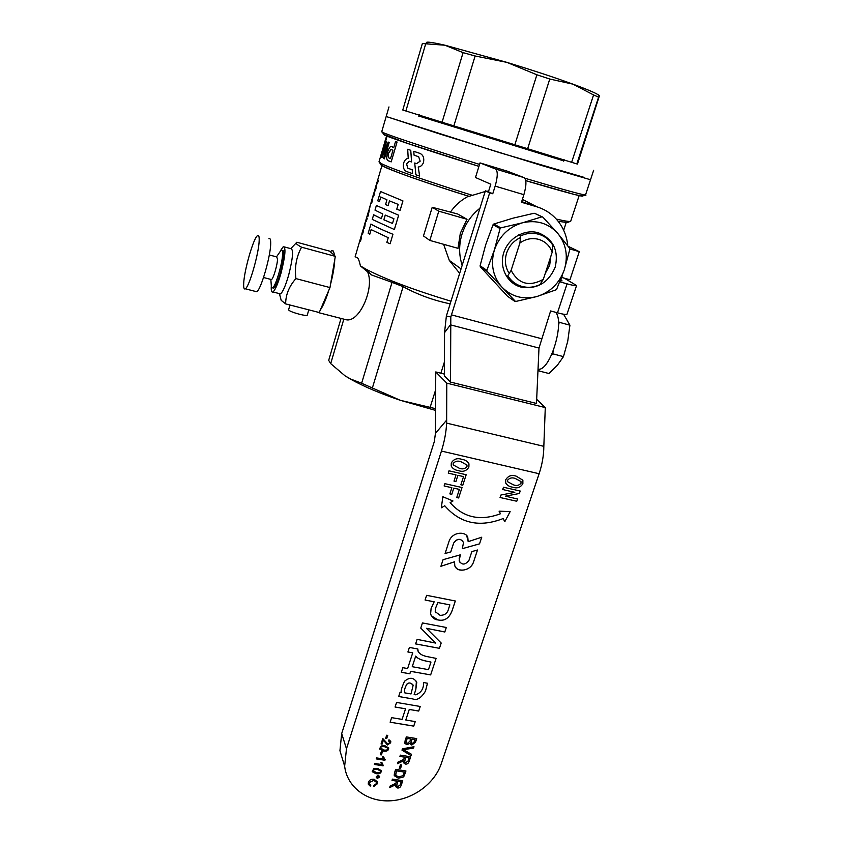 <?xml version="1.0" encoding="UTF-8"?>
<svg xmlns="http://www.w3.org/2000/svg" width="843" height="843" viewBox="0 0 843 843"><rect width="100%" height="100%" fill="white"/><g stroke="black" fill="none" stroke-linecap="round" stroke-linejoin="round"><path stroke-width="1.26" d="M485.168 191.509L469.003 196.356M334.734 255.798L333.417 251.035L331.668 250.729L330.351 251.709M315.609 311.594L318.148 312.247M355.967 257.168L357.295 257.526C358.444 258.675 359.487 261.478 360.425 265.914L371.236 274.839L392.037 282.342L361.626 383.238L350.762 379.076L345.103 375.883L330.698 363.618L343.723 319.518L346.146 319.739C359.35 322.88 374.366 288.569 367.906 272.721M538.024 369.371L538.983 369.318C550.932 369.065 564.863 321.489 555.579 312.289M462.154 265.166C458.866 255.123 458.813 244.818 461.975 234.259C465.347 223.753 471.332 215.07 479.952 208.21M522.375 199.412L537.065 206.883M488.666 191.024L486.727 191.266M468.487 196.187C461.132 200.012 455.125 205.313 450.457 212.088M429.835 240.424L458.002 248.337L460.331 233.237L467.022 219.306L457.633 213.974L432.217 207.283L423.481 235.956L429.835 240.424L438.781 211.172L432.217 207.283M583.714 177.262L499.962 152.752L386.178 116.503L438.086 133.457L541.691 165.513L590.532 179.749L585.558 194.838C587.929 195.26 580.743 196.872 570.637 193.384L525.737 180.613M330.698 363.618L328.686 360.361L341.036 318.433M370.899 224.059C375.441 226.756 382.785 230.16 392.933 234.28L390.119 243.764L386.853 242.394L388.254 237.673L371.12 229.612L369.782 234.249L368.17 233.3L370.931 224.069C375.472 226.756 382.817 230.171 392.954 234.28L390.088 243.753M381.373 218.674L373.628 214.786L381.373 218.685L382.775 213.974L374.998 210.139L376.368 205.481L398.655 215.239L394.376 229.538L372.258 219.422L373.628 214.786M380.499 191.509L402.943 200.897L380.53 191.519L377.748 200.824L379.403 201.667L380.783 196.999L379.371 201.667M402.943 200.897L400.088 210.455L396.768 209.169L398.191 204.396L389.466 200.887L388.065 205.618L389.498 200.897M450.889 301.193C413.428 289.834 385.167 279.181 366.094 269.233L360.425 265.914M443.608 244.291L449.308 260.424L459.614 273.29M414.724 163.005L416.59 163.647L414.724 163.005L415.894 174.786L419.645 176.071L418.233 166.988L419.614 176.071M413.765 151.319L420.13 153.458C423.228 155.123 424.335 158.126 423.46 162.478L423.481 162.478C424.356 158.136 423.249 155.133 420.151 153.468L413.765 151.319L414.061 155.165L418.655 156.724L420.172 161.171L416.558 163.637M423.481 162.478C422.469 165.123 420.815 166.629 418.528 166.977L418.497 166.977C420.794 166.619 422.448 165.123 423.46 162.478M411.553 161.93L410.762 150.296L411.584 161.93L409.245 161.245L406.558 163.848L407.791 168.21L406.589 163.858L409.245 161.245M407.77 168.2L412.206 169.759L412.554 173.626L412.227 169.77L407.791 168.21M410.783 150.307L407.696 149.253L408.212 158.305C406.189 158.632 404.682 160.149 403.692 162.878C402.785 167.135 403.671 169.98 406.358 171.435L412.554 173.626M391.774 146.355L393.723 147.715L395.567 141.466L397.074 142.014L391.194 161.898L388.96 161.002C386.547 160.634 386.094 157.725 387.601 152.277L387.654 152.067C388.686 148.621 389.866 146.703 391.163 146.303L393.723 147.736M389.192 142.478L388.212 142.077L389.192 142.478L384.376 158.853L383.512 158.452L387.253 145.85L381.953 157.641L381.352 157.304L386.105 141.108L386.621 141.35L382.996 153.637M387.158 146.145L385.451 149.843M386.421 137.483L385.462 140.739M386.737 137.672L380.551 156.398M362.796 230.697L361.995 233.659M363.091 229.707L361.9 233.869L363.575 230.771L361.668 235.165L360.541 241.109L361.278 235.998L360.614 238.116M361.226 236.23L360.425 238.79M366.442 218.316L365.641 221.224M366.726 217.325L365.556 221.446L367.221 218.242L366.568 220.603L365.325 222.721L364.208 228.622L364.924 223.585L364.05 226.451M364.871 223.816L364.25 225.755M369.961 206.345L368.159 215.755L369.571 207.652M373.765 193.374L372.996 196.208M374.05 192.415L372.912 196.43L374.671 193.047L372.68 197.683L371.594 203.511L372.279 198.59L371.352 201.614M372.227 198.822L371.563 200.887M377.453 180.834L376.695 183.616M377.738 179.875L376.61 183.837L378.391 180.37L376.389 185.081L376.01 188.505L375.304 190.876L375.967 186.008L375.019 189.117M375.915 186.25L375.24 188.368M435.546 410.393L400.351 400.309L372.364 387.991L403.123 286.662L392.037 282.342M403.123 286.662C417.822 294.702 433.471 300.414 450.078 303.807M435.557 408.665L400.351 400.309C380.435 393.576 364.028 386.631 351.131 379.466L345.103 375.883M444.503 361.689L440.868 373.217M435.662 389.782L430.151 407.306M372.364 387.991L361.626 383.238M561.68 277.431L569.963 279.76L579.278 251.657L569.004 246.736M569.942 248.97L579.278 251.657M467.022 219.306L438.781 211.172M320.319 309.992C323.122 305.977 325.967 299.381 328.854 290.192M330.53 284.333C333.048 274.702 334.46 266.43 334.766 259.539M410.762 150.296L407.696 149.253M389.16 142.467L384.345 158.842M385.42 149.822L381.911 157.63M386.589 141.339L382.827 154.058L388.212 142.077M395.567 141.466L397.074 142.014L391.163 161.888M388.56 153.236L390.962 149.253L392.954 150.339L390.509 158.61L389.266 158.105C388.086 157.757 387.854 156.134 388.56 153.236L391.342 149.295M390.509 158.61L389.308 158.115C388.128 157.767 387.885 156.145 388.591 153.247M386.695 137.662L380.688 156.787M385.219 140.475L384.492 142.962M375.736 186.64L376.768 183.036M378.359 180.36L377.696 182.752M377.653 182.741L376.389 185.081M376.347 185.07L376.01 188.505M375.967 188.495L375.272 190.866M372.058 199.169L373.08 195.576M374.629 193.036L373.965 195.428M373.934 195.418L372.648 197.673L372.29 201.15M372.248 201.14L371.552 203.5M370.267 205.302L368.159 215.755M368.128 215.745L367.769 216.651M364.734 224.08L365.757 220.497M367.221 218.242L365.325 222.721M365.282 222.71L364.893 226.282M364.861 226.272L364.165 228.611M361.099 236.462L362.121 232.879M363.533 230.761L362.88 233.121M362.848 233.111L361.626 235.155L361.226 238.769M361.183 238.759L360.498 241.098M371.12 229.612L369.75 234.238M394.345 229.528L398.655 215.239L376.368 205.481M383.85 219.802L392.501 223.458L393.923 218.706L385.251 215.081L383.85 219.802L385.283 215.091M392.501 223.458L383.881 219.802M402.922 200.897L400.056 210.455M388.065 205.618L385.567 204.543L386.969 199.823L380.751 196.977M418.887 116.049L563.777 160.897M442.08 122.235L405.883 110.991L425.715 43.804L422.375 43.488L427.074 43.53C424.145 41.244 430.099 41.802 444.925 45.206L463.081 52.645L442.08 122.235L453.871 125.892L475.115 55.986L506.864 62.361C532.481 70.19 554.504 77.451 572.955 84.163C589.552 90.264 598.33 94.131 599.289 95.765M422.375 43.488L402.775 110.011L405.883 110.991M425.715 43.804L444.925 45.206L506.864 62.361L536.886 74.795L549.762 79.031L572.955 84.163L593.567 94.932L598.593 97.166L599.341 95.997L577.476 164.058L576.823 163.9L598.593 97.166M463.081 52.645L475.115 55.986M536.886 74.795L514.841 144.764L527.644 148.726L549.762 79.031M593.567 94.932L571.638 162.309L576.823 163.9M571.638 162.309L527.644 148.726M514.841 144.764L453.871 125.892M539.889 284.639C533.956 287.41 527.96 288 521.901 286.409C515.874 284.671 511.174 281.119 507.813 275.735L511.121 270.361L519.92 242.963C525.884 238.843 532.165 237.652 538.772 239.391C545.273 241.446 549.741 245.713 552.186 252.194L543.313 279.349L539.889 284.639M519.92 242.963L520.574 235.924C526.612 233.142 532.671 232.594 538.782 234.27C544.135 235.882 548.445 238.969 551.701 243.532L552.766 245.197L552.186 252.194M520.574 235.924L518.708 234.923M543.313 279.349C529.204 287.031 518.477 284.038 511.121 270.361M567.718 245.144C566.759 236.388 563.704 228.601 558.53 221.783C552.839 214.48 545.558 209.475 536.685 206.767L521.469 202.257L523.882 194.68C526.538 185.323 526.59 179.633 524.03 177.62L507.423 171.203L480.015 162.91L475.484 177.494L490.805 184.206L488.434 191.772L485.368 190.855L446.368 316.03L444.535 332.679L444.472 376.02L450.499 382.069L536.485 403.449M539.457 207.684L521.669 201.614M560.785 280.15L562.081 280.909L560.669 280.519M536.485 403.46L538.993 348.064L550.627 310.941L557.486 312.806C563.335 314.355 566.507 314.818 567.012 314.207L576.559 285.524C576.106 286.009 572.945 285.44 567.076 283.838L560.205 281.92L562.344 275.429M480.015 162.91L495.558 169.011C497.928 170.981 497.802 176.682 495.157 186.113L492.755 193.764L489.657 192.847L450.815 316.968L450.51 382.069M444.535 332.679L450.425 324.84L538.993 348.064M489.657 192.847L485.368 190.855M492.755 193.764L488.434 191.772M446.368 316.03L450.815 316.968M564.304 278.169L576.559 285.524M402.09 719.395L391.626 717.646L390.14 722.209L413.744 726.139L415.241 721.597L405.799 720.017L409.266 709.448L418.718 711.06L420.236 706.487L396.568 702.44L395.072 707.035L405.557 708.815L402.09 719.395M460.331 554.831L443.06 559.689L440.91 566.296L454.525 561.817L454.735 564.715C454.588 571.733 469.572 572.861 473.481 562.165L477.507 550.005L471.848 551.596L468.961 560.353C465.178 565.105 461.911 565.274 459.15 560.858L460.331 554.831L459.203 558.277M405.125 740.628L404.809 742.946L406.916 744.759L410.035 743.326L411.774 745.043L415.483 742.251L416.695 738.594L406.347 736.908L405.125 740.628M399.919 756.424L404.514 757.151L403.744 759.343L398.054 762.072L397.527 763.663L403.386 760.902L403.354 762.293L405.304 764.064C407.18 764.38 408.497 763.389 409.255 761.071L410.678 756.782L400.341 755.138L399.919 756.424M399.234 768.416L400.509 768.605L401.711 764.959L400.436 764.759L399.234 768.416L400.509 768.605M376.252 776.624L377.401 778.405L379.603 776.487L378.402 775.349L376.252 776.624M369.392 783.769L369.424 782.409L373.849 780.386L376.547 782.378L376.41 783.579L373.892 785.455L373.828 786.54L377.379 783.748L377.559 782.03L374.197 779.28C371.373 778.848 369.445 779.88 368.412 782.378L368.254 783.864L370.235 786.14L370.878 785.118L369.318 783.463L369.434 782.43L373.839 780.355L376.463 782.03M374.397 764.432L383.112 765.823L381.911 762.504L380.878 762.335L381.521 764.527L374.714 763.463L374.397 764.453L383.112 765.823L383.312 765.17M373.818 768.658L372.206 771.398L375.904 773.663C378.918 774.095 380.678 773.452 381.184 771.724L381.299 770.66L377.611 768.405L373.818 768.658M384.924 760.27L383.723 756.951L382.69 756.782L383.333 758.974L376.526 757.91L376.199 758.9L384.924 760.27L385.125 759.617M383.386 740.133L387.39 744.97L390.636 742.82L390.783 741.44L388.981 739.775L388.528 740.786L389.761 742.651L387.748 743.947L382.806 738.573L381.057 743.969L382.09 744.137L383.375 740.112L387.38 744.949L390.625 742.799L390.678 741.06M437.865 619.911C445.115 621.554 450.141 617.666 452.912 608.235L455.315 600.985L426.621 595.327L425.083 600.026L434.166 601.807L431.1 608.477L430.583 614.073C432.406 617.75 434.725 619.689 437.549 619.879L437.854 619.89C445.104 621.533 450.13 617.645 452.902 608.214L455.294 600.985M436.105 658.383L426.653 656.497C421.753 655.422 418.823 653.451 417.854 650.585L417.833 648.984L409.392 647.435L407.917 651.997L412.722 652.872L407.622 668.552L402.817 667.688L401.331 672.271L409.835 673.789L410.636 671.334L430.647 674.916L436.105 658.383L430.647 674.916M414.155 694.558L415.789 689.679L416.769 682.409C413.818 677.35 409.751 676.961 404.556 681.228C401.5 687.941 400.478 691.734 401.51 692.609L400.046 692.345L398.697 696.508L412.901 698.963C417.043 700.659 421.237 698.046 425.483 691.123L427.475 683.241L423.555 682.545C423.797 688.72 421.152 692.809 415.631 694.811L414.155 694.558L415.799 689.7L416.4 681.249M462.333 548.677L479.541 543.851L481.743 537.212L468.16 541.67L467.897 538.508C467.928 531.543 452.86 530.553 449.066 541.238L445.072 553.514L450.773 551.912L453.65 543.103C457.422 538.319 460.71 538.14 463.502 542.555L462.333 548.677M426.474 628.32L444.819 631.997L446.305 627.487L422.448 622.935L420.773 628.088L435.715 643.083L417.106 639.363L415.62 643.915L439.424 648.33L441.184 643.019L426.474 628.32L444.809 631.976L446.284 627.487M401.985 750.154L411.057 755.602L411.5 754.295L403.344 749.68L413.544 748.12L413.997 746.729L402.417 748.826L401.985 750.154M394.503 772.873L394.197 775.233L398.233 778.163L402.943 777.288L405.968 770.987L395.652 769.385L394.503 772.873M392.016 780.407L396.6 781.113L395.831 783.284L390.172 786.003L389.656 787.594L395.493 784.833L395.451 786.161L397.401 787.952C399.276 788.258 400.583 787.257 401.331 784.959L402.743 780.713L392.438 779.132L392.016 780.407M385.662 738.299L386.737 738.479L387.738 735.381L386.663 735.212L385.662 738.299M381.194 745.971L379.582 748.753L383.28 751.039C386.305 751.482 388.075 750.839 388.581 749.1L388.697 748.004L385.009 745.739L381.194 745.971M380.309 754.738L381.384 754.906L382.385 751.84L381.299 751.671L380.309 754.738M500.489 513.745C480.194 521.364 463.408 517.665 450.12 502.649L452.976 500.984L442.849 496.727L441.321 507.792L444.777 505.779C460.088 523.471 479.541 527.739 503.113 518.571L504.809 521.68L510.141 511.627L499.077 511.164L500.489 513.745C480.194 521.364 463.408 517.665 450.12 502.649L452.976 500.984M520.194 491.026L519.372 493.482L505.452 496.169L517.528 498.993L516.77 501.248L500.057 497.507L500.879 495.041L514.82 492.354L502.713 489.509L503.471 487.233L520.194 491.026L519.372 493.482L505.452 496.169L517.528 498.993L516.77 501.248L500.057 497.507M516.222 476.179L522.871 480.204L522.871 483.671C520.468 487.591 517.033 488.75 512.555 487.17C509.509 486.78 507.223 485.389 505.705 482.997L505.737 479.751C508.192 475.768 511.68 474.577 516.222 476.179L522.871 480.204L522.871 483.671C520.468 487.591 517.033 488.75 512.555 487.17L512.555 487.17C509.499 486.78 507.223 485.389 505.705 482.997M441.437 451.068L346.473 748.763L344.65 766.203C346.947 786.761 366.547 801.661 389.255 800.85C411.974 800.176 434.419 784.148 441.237 763.779L539.12 473.734C542.207 464.367 543.777 455.231 543.83 446.337L545.284 407.591L446.779 383.144L446.632 423.123C446.179 432.132 444.451 441.447 441.437 451.068L539.12 473.734M461.985 459.403C465.167 459.814 467.496 461.29 468.961 463.829L468.887 467.054C466.485 471.037 462.976 472.206 458.371 470.584C455.083 470.173 452.691 468.655 451.195 466.031L451.29 463.018C453.745 458.971 457.317 457.77 461.985 459.403C465.167 459.814 467.486 461.29 468.961 463.829L468.887 467.054C466.474 471.037 462.976 472.206 458.371 470.584L458.371 470.584C455.083 470.173 452.691 468.655 451.195 466.021M466.179 474.735L462.775 485.231L460.868 484.799L463.534 476.601L457.918 475.326L455.905 481.543L453.998 481.111L456.01 474.894L448.255 473.134L449.003 470.815L466.179 474.735L462.775 485.231L460.868 484.799L463.534 476.601L457.918 475.326L455.905 481.543M462.027 487.528L458.634 497.971L456.737 497.549L459.382 489.393L453.776 488.139L451.774 494.314L449.867 493.893L451.869 487.707L444.124 485.979L444.872 483.671L462.027 487.528L458.634 497.971L456.737 497.549L459.382 489.393L453.776 488.129L451.774 494.314L449.867 493.893L451.869 487.707L444.124 485.968M536.675 399.297L545.284 407.591M446.779 383.144L435.757 371.942L435.431 433.376L446.769 419.972M444.482 374.123L435.757 371.942M435.431 433.376L434.314 441.606L341.689 733.568L339.929 750.713L343.86 763.579M520.963 481.511L515.431 478.561C512.323 477.275 509.709 477.812 507.602 480.183L507.634 481.743L513.345 484.788C516.401 486.063 518.961 485.547 521.016 483.25L520.963 481.511L515.431 478.561C512.323 477.275 509.709 477.823 507.602 480.183L507.634 481.743L513.345 484.799M514.82 492.344L502.713 489.509M466.969 465.03L461.195 461.827C458.002 460.51 455.336 461.058 453.207 463.45L453.197 464.883L459.15 468.171C462.291 469.477 464.904 468.95 466.98 466.622L466.969 465.03L461.195 461.827C458.002 460.51 455.336 461.058 453.207 463.45L453.197 464.883L459.15 468.171M455.905 481.532L453.998 481.111L456.01 474.894L448.255 473.134M441.31 507.792L444.777 505.779C460.088 523.471 479.541 527.739 503.113 518.571L504.809 521.68L510.141 511.617M380.309 754.717L381.384 754.906M381.373 754.885L382.364 751.84M379.656 749.069L383.27 751.018C386.294 751.461 388.065 750.818 388.57 749.079L388.612 747.667M387.706 748.152L384.661 746.74C382.016 746.403 380.646 746.761 380.562 747.794L380.572 748.563M384.671 746.761C382.027 746.434 380.657 746.782 380.572 747.815L383.607 750.007C386.252 750.344 387.611 749.985 387.706 748.942L387.443 747.752L384.671 746.761M385.662 738.278L386.737 738.479L387.727 735.381M396.589 781.082L392.027 780.386M395.557 786.572L397.39 787.92C399.266 788.226 400.573 787.236 401.321 784.938L402.722 780.713M389.666 787.562L395.493 784.833M397.77 781.261L396.642 785.56L397.833 786.645L400.183 784.844L401.184 781.809L397.77 781.261L396.695 785.792M401.184 781.809L397.78 781.292M394.313 775.697L398.223 778.131L402.943 777.288M402.933 777.267L404.145 775.971L405.947 770.987M396.442 770.829L395.715 775.381L398.697 776.846L402.901 775.708L404.324 772.072L396.442 770.829L395.567 775.086M404.324 772.072L396.452 770.85M401.985 750.133L411.057 755.602L411.479 754.295M403.344 749.68L413.544 748.12L413.987 746.74M415.62 643.894L439.424 648.33L441.163 643.009M420.773 628.077L435.715 643.083M462.343 548.645L479.541 543.851M445.083 553.482L450.763 551.891L453.639 543.082C456.664 538.793 459.751 538.192 462.902 541.28M468.192 541.227L466.843 536.317M479.53 543.83L481.722 537.223M398.697 696.487L412.901 698.963C417.032 700.638 421.226 698.025 425.473 691.102L427.464 683.241M412.944 684.801C410.678 682.672 408.686 682.409 406.969 684.031C404.977 687.361 404.187 690.143 404.587 692.366L404.714 692.82M404.724 692.851L411.015 693.947L413.123 685.38C411.089 682.809 409.108 682.303 407.19 683.884C405.061 687.108 404.197 689.943 404.587 692.388L404.724 692.851M401.342 672.25L409.824 673.768L410.636 671.313L430.636 674.895M412.712 652.851L407.917 651.976M418.17 651.513L417.822 648.984M430.963 662.061L426.432 661.133C420.836 659.985 417.253 658.309 415.694 656.107L412.238 666.697L428.465 669.648L430.963 662.061L426.442 661.154C420.847 660.006 417.264 658.33 415.694 656.128L412.248 666.718M431.152 615.601L437.854 619.89M434.156 601.797L425.093 600.016M449.877 604.895L437.928 602.555L435.357 608.635L435.241 611.681L440.13 615.327C444.683 615.337 447.454 613.293 448.455 609.194L449.867 604.874L437.917 602.534L435.346 608.614L435.641 612.745M381.068 743.947L382.079 744.106L383.375 740.112M388.539 740.765L389.772 741.64M376.21 758.879L384.924 760.249M383.038 758.331L383.333 758.974M383.965 757.899L383.723 756.951M372.279 771.693L375.894 773.642C378.907 774.074 380.678 773.421 381.173 771.703L381.226 770.344M380.319 770.818L377.274 769.406C374.64 769.079 373.27 769.438 373.186 770.47L373.186 771.197M377.285 769.427C374.64 769.111 373.28 769.459 373.196 770.491L376.231 772.641C378.865 772.968 380.225 772.61 380.309 771.577L380.045 770.397L377.274 769.406M381.215 763.863L381.521 764.527M382.142 763.431L381.911 762.504M368.349 784.306L370.235 786.119L370.857 785.107M373.828 786.508L377.369 783.727L377.422 781.461M376.241 777.467L377.39 778.374L379.529 777.098L379.55 776.245M378.897 776.487L378.191 775.929L376.895 777.235M378.201 775.95L376.905 776.73L377.601 777.804L378.886 777.035L378.201 775.95M400.499 768.584L401.7 764.959M399.919 756.403L404.514 757.151M403.47 762.715L405.293 764.043C407.169 764.359 408.486 763.358 409.245 761.05L410.657 756.772M397.538 763.632L403.386 760.902M409.108 757.878L405.694 757.341L404.545 761.672L405.736 762.746L408.096 760.944L409.108 757.878L405.683 757.32L404.608 761.914M404.914 743.347L406.906 744.738L410.035 743.326M410.172 743.821L411.763 745.022L415.483 742.23L416.684 738.594M407.137 738.373L406.105 742.367L407.369 743.431L409.961 741.229L410.71 738.984L407.137 738.373L406.168 742.588M411.921 739.153L410.941 742.535L412.037 743.758L414.408 741.64L415.051 739.69L411.921 739.153L411.026 743.052M415.051 739.69L411.932 739.185M410.71 738.984L407.148 738.405M459.688 562.06L459.182 558.256M455.631 566.759C456.98 572.365 470.689 571.217 473.471 562.155L477.486 550.015M454.514 561.796L440.921 566.275M405.546 708.794L395.082 707.014M405.799 720.017L409.255 709.427L418.708 711.039L420.214 706.487M390.14 722.188L413.734 726.108L415.23 721.587M550.869 256.24L549.657 265.324L545.231 273.469M508.403 272.141C505.178 266.272 504.567 259.939 506.601 253.142C509.067 245.945 513.682 240.771 520.447 237.61M555.168 267.284C548.256 283.006 536.833 289.602 520.879 287.052C507.128 283.396 498.982 267.347 503.745 252.742C508.297 238.084 524.662 228.695 538.424 232.816C553.335 239.085 558.92 250.571 555.168 267.284M534.125 213.247L513.06 218.158L493.777 224.038L500.826 227.852L522.397 222.826L541.901 216.841L535.052 213.521L542.839 217.125L557.465 233.037L569.994 248.727L564.283 269.865L556.496 289.665L536.696 296.588L515.537 301.509L487.043 271.33L480.299 266.746L507.433 296.188L514.609 301.257M480.299 266.746L480.099 265.777L486.843 270.34L494.346 250.086L500.078 228.579L493.039 224.754L485.673 244.807L480.099 265.777M493.039 224.754L493.777 224.038M541.901 216.841L542.839 217.125M487.043 271.33L486.843 270.34M500.078 228.579L500.826 227.852M522.397 222.826C536.317 219.644 548.013 223.047 557.465 233.037C566.138 243.69 568.414 255.966 564.283 269.865C559.309 283.469 550.11 292.384 536.696 296.588C523.071 299.887 511.448 296.694 501.827 287.02C492.881 276.588 490.394 264.281 494.346 250.086C499.298 236.135 508.645 227.041 522.397 222.826M272.805 287.927L274.354 287.674C276.23 285.356 278.274 280.319 280.498 272.574C283.828 259.581 284.628 252.152 282.9 250.287M279.265 293.585L280.477 293.901C282.826 292.057 285.535 285.84 288.622 275.25C292.964 258.042 293.68 249.18 290.782 248.653L284.46 246.946M271.256 286.652C271.088 290.835 271.646 292.595 272.942 291.952C275.229 290.087 277.916 283.849 280.993 273.237C285.324 255.998 286.093 247.125 283.301 246.63L280.445 250.761M285.651 303.891L319.223 312.521L329.982 287.579L335.314 256.346L329.803 251.193L296.852 242.236C295.113 242.963 296.683 244.618 301.573 247.199C296.367 256.662 294.481 267.126 295.914 278.601C289.117 286.283 285.693 294.713 285.651 303.891L281.193 300.34L280.677 298.39M329.982 287.579L295.914 278.601M335.314 256.346L301.573 247.199M259.18 240.35C259.001 253.016 249.18 287.189 245.302 288.801C244.038 289.57 243.501 287.832 243.69 283.575C244.122 270.487 253.585 237.589 257.558 235.629C258.759 234.881 259.296 236.462 259.18 240.35M268.917 238.706C270.171 237.979 270.761 239.56 270.698 243.458C270.698 256.146 260.803 290.203 256.736 291.752L255.471 291.425M269.296 254.944L276.673 256.904L277.505 259.022C277.537 264.512 273.322 278.907 271.488 279.581L270.909 279.433M276.515 256.873L281.172 250.076C282.12 249.57 282.595 250.729 282.584 253.553C282.7 262.668 275.619 286.757 272.542 287.853L271.425 287.294L271.14 283.48M553.366 350.551L552.692 353.807L551.196 355.598M539.878 369.097L538.424 370.815L538.003 370.003M558.34 320.898L559.183 322.289L558.519 325.535M538.424 370.815L549.035 373.533L557.223 365.44L563.472 356.631L567.75 341.173L569.921 325.187L563.577 314.218M552.692 353.807L563.472 356.631M559.183 322.289L569.921 325.187M288.654 309.644L288.717 309.961C289.729 312.068 307.537 316.884 307.316 314.997L308.78 309.845M379.034 161.719L380.994 163.394C388.591 167.715 427.917 181.561 472.501 195.365M469.151 196.43C426.547 183.163 389.656 170.086 382.279 165.85M381.521 165.407L380.298 164.259M381.742 131.698L383.892 132.899C391.953 136.397 432.722 149.885 479.551 164.406M524.82 178.221C564.062 189.886 584.315 195.428 585.558 194.838M582.892 195.913C584.157 197.378 565.105 192.288 525.747 180.655M388.981 106.924L381.721 131.761L384.071 134.501L407.58 143.394L478.94 166.377C433.081 152.183 393.133 138.916 385.177 135.396M556.285 219.085C565.748 221.256 570.574 221.951 570.743 221.151L579.204 195.407M384.777 135.217L383.417 134.111M495.157 186.113L523.882 194.68M451.416 314.871L541.469 338.696M557.486 312.806L567.076 283.838M536.685 206.767L531.922 204.649M495.558 169.011L524.03 177.62M446.632 423.123L543.83 446.337M346.473 748.763L341.689 733.568M380.541 156.577L379.002 161.835L381.131 164.88C389.308 170.254 426.263 182.91 469.34 196.451M538.983 369.318L538.045 369.076M566.201 222.541L563.672 230.287M386.652 135.755L385.262 140.486M381.911 165.692L377.011 182.341M375.588 187.178L373.323 194.912M371.911 199.717L369.476 207.989M368.781 210.339L365.978 219.886M364.576 224.649L362.332 232.299M361.51 234.934L355.093 256.925M371.236 274.839L366.094 269.233M460.995 268.875L449.308 260.424M317.79 312.447L346.146 319.739M570.732 221.193L567.286 222.584L558.14 221.266M381.257 153.995L380.52 156.503M384.492 143.099L381.299 154.006M376.979 182.33L376.347 184.469M376.178 185.028L375.556 187.157M373.28 194.902L372.659 197.02M372.49 197.589L371.868 199.707M369.434 207.989L369.055 209.285M365.936 219.875L365.325 221.983M365.156 222.541L364.534 224.638M362.29 232.289L361.679 234.386M563.693 161.139L564.157 159.727M418.813 116.292L419.287 114.711M590.532 179.749L593.651 170.275M339.929 750.713L344.65 766.203M290.761 248.643L296.178 242.953M279.465 293.838L281.193 300.34M280.477 293.901L272.942 291.952M245.302 288.801L256.736 291.752M263.543 277.505L271.488 279.581M270.845 279.423L271.425 287.294M272.542 287.853L273.785 288.18M288.633 309.687L289.96 304.997"/></g></svg>
